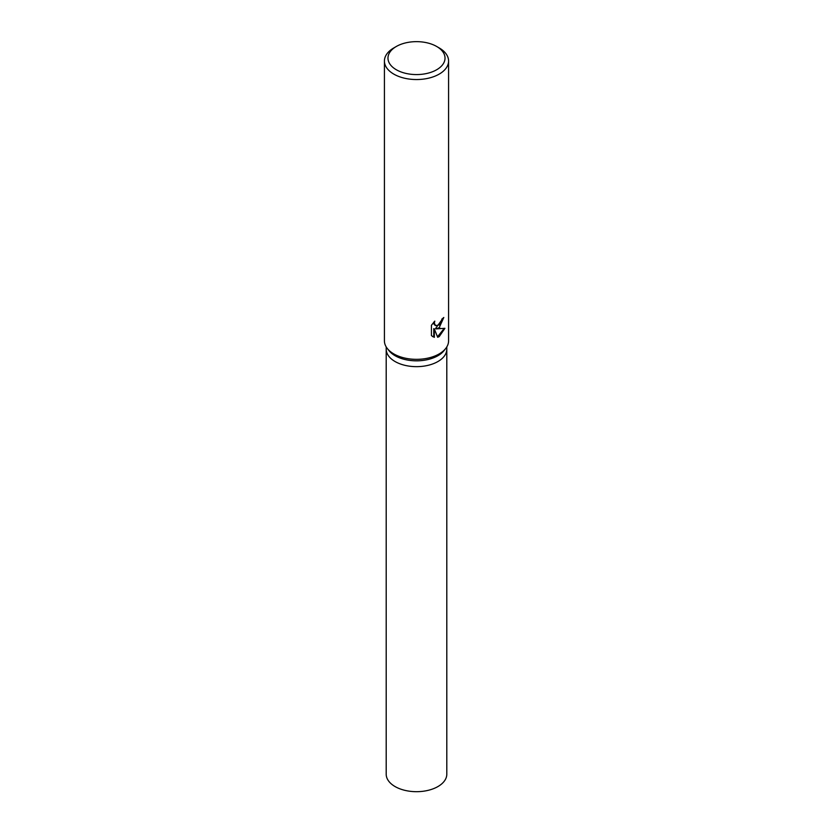 <?xml version="1.0" encoding="UTF-8"?>
<svg xmlns="http://www.w3.org/2000/svg" width="833" height="833" viewBox="0 0 833 833"><rect width="100%" height="100%" fill="white"/><g stroke="black" fill="none" stroke-linecap="round" stroke-linejoin="round"><path stroke-width="1.25" d="M436.669 46.471L439.189 47.929A32.081 18.524 180 0 1 448.581 61.028L448.581 340.822A32.081 18.524 180 0 1 445.79 348.381L444.156 350.485A30.3 17.493 180 0 1 437.929 355.712A30.3 17.493 180 0 1 388.844 350.485L387.21 348.381A32.081 18.524 180 0 1 384.419 340.822L384.419 61.028A32.081 18.524 180 0 1 393.811 47.929L396.331 46.471A28.52 16.462 180 0 1 436.669 46.471A28.52 16.462 180 0 1 436.669 69.753A28.52 16.462 180 0 1 396.331 69.753A28.52 16.462 180 0 1 396.331 46.471L393.811 47.929M437.929 361.532A30.3 17.493 180 0 0 446.8 349.162A30.3 17.493 180 0 1 437.929 361.532A30.3 17.493 180 0 1 404.9 365.323A30.3 17.493 180 0 1 386.2 349.162L386.2 346.903M445.79 348.381A32.081 18.524 180 0 1 439.189 353.91A32.081 18.524 180 0 1 387.21 348.381M439.189 327.723L436.107 328.879L444.905 328.317L439.189 336.636L437.679 337.271L434.347 328.962L434.347 337.344L431.421 335.626L431.421 325.286L434.795 321.111L434.337 323.162L435.586 325.609L439.189 324.943L441.5 321.246L441.844 319.101A32.081 18.524 0 0 0 443.791 317.477L439.189 327.723A32.081 18.524 180 0 1 440.553 328.566M448.581 61.028A32.081 18.524 180 0 1 439.189 74.116A32.081 18.524 180 0 1 404.224 78.135A32.081 18.524 180 0 1 384.419 61.028M443.177 318.029L435.534 328.546L436.107 328.879M435.315 325.422L434.087 324.297L433.816 322.111M432.514 336.532L433.774 337.011L433.774 328.629L434.347 328.962M437.502 336.813L444.145 328.494M433.774 337.011L434.347 337.344M446.8 349.277L446.8 774.19A30.3 17.493 180 0 1 437.929 786.56A30.3 17.493 180 0 1 404.9 790.35A30.3 17.493 180 0 1 386.2 774.19L386.2 349.277M435.586 325.609L435.013 325.276M446.8 349.162L446.8 346.903"/></g></svg>
